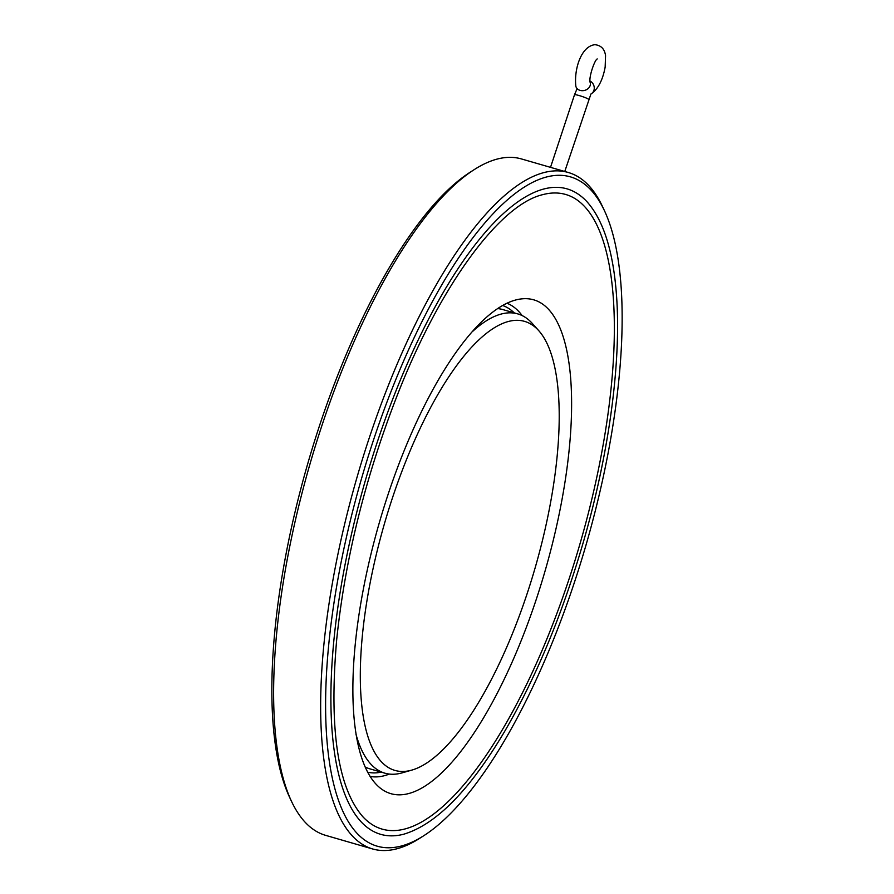<?xml version="1.0" encoding="UTF-8"?>
<svg xmlns="http://www.w3.org/2000/svg" width="894" height="894" viewBox="0 0 894 894"><rect width="100%" height="100%" fill="white"/><g stroke="black" fill="none" stroke-linecap="round" stroke-linejoin="round"><path stroke-width="1.34" d="M564.762 171.48L590.912 94.026C600.489 87.724 603.852 74.224 605.16 67.05L605.551 55.651C604.612 48.991 601.059 45.337 594.912 44.7C580.977 46.186 573.87 69.654 575.87 86.36A7.409 6.046 -14.1 0 0 582.273 90.696A7.409 6.046 -14.1 0 0 589.772 86.495A7.409 6.046 -14.1 0 0 590.252 82.751A7.409 6.046 -14.1 0 0 590.241 82.729C588.33 77.923 594.767 59.563 597.237 58.959L597.226 58.97M576.954 199.865A330.266 110.945 106.1 0 0 542.747 194.646C499.724 204.625 439.926 285.7 397.171 395.539C365.266 477.519 345.106 558.862 336.692 639.59C328.97 728.431 337.619 787.413 362.662 816.535A330.266 110.945 106.1 0 0 564.885 591.292A330.266 110.945 106.1 0 0 576.954 199.865M542.513 304.027A257.014 86.338 -73.9 0 1 535.964 600.276A257.014 86.338 -73.9 0 1 380.609 788.363A257.014 86.338 -73.9 0 1 379.324 522.688A257.014 86.338 -73.9 0 1 522.364 298.808A257.014 86.338 -73.9 0 1 542.513 304.027M578.731 194.512A335.943 112.845 106.1 0 0 361.411 494.572A335.943 112.845 106.1 0 0 403.719 834.214C436.015 824.536 469.54 790.475 504.283 732.041C536.02 677.741 562.482 614.033 583.681 540.926C609.317 452.073 621.52 360.528 616.447 294.573C613.183 250.957 603.338 219.991 586.9 201.642A335.943 112.845 106.1 0 0 578.731 194.512M582.62 182.745A348.392 117.036 106.1 0 0 350.068 521.694A348.392 117.036 106.1 0 0 423.387 835.957A348.392 117.036 106.1 0 0 586.24 544.256A348.392 117.036 106.1 0 0 604.445 210.682A348.392 117.036 106.1 0 0 582.62 182.745M604.445 210.682L602.489 206.503A352.102 118.276 106.1 0 0 580.418 178.275A352.102 118.276 106.1 0 0 568.405 172.531A352.102 118.276 106.1 0 0 356.862 477.843A352.102 118.276 106.1 0 0 372.541 848.942A352.102 118.276 106.1 0 0 419.498 838.438L423.387 835.957M568.405 172.531L521.459 158.942A352.102 118.276 106.1 0 0 474.502 169.447A352.102 118.276 106.1 0 0 309.916 464.243A352.102 118.276 106.1 0 0 291.511 801.37A352.102 118.276 106.1 0 0 325.595 835.342L372.541 848.942M474.502 169.447L470.613 171.927A348.392 117.036 106.1 0 0 307.759 463.617A348.392 117.036 106.1 0 0 289.555 797.202L291.511 801.37M355.957 734.142A239.056 80.304 106.1 0 0 384.856 773.176L369.77 768.806A239.056 80.304 -73.9 0 1 365.054 766.94M497.779 308.609A239.056 80.304 -73.9 0 1 502.752 309.559L517.849 313.928A239.056 80.304 106.1 0 0 472.557 331.473M538.881 330.802A233.703 78.504 -73.9 0 1 535.148 567.813A233.703 78.504 -73.9 0 1 411.653 770.147A233.703 78.504 -73.9 0 1 381.291 534.947A233.703 78.504 -73.9 0 1 532.712 325.304A233.703 78.504 -73.9 0 1 538.881 330.802L532.31 323.449A239.056 80.304 106.1 0 0 526.007 317.828A239.056 80.304 106.1 0 0 517.849 313.928M384.856 773.176A239.056 80.304 106.1 0 0 402.166 772.852L411.653 770.147M591.37 93.747A7.409 6.638 -117.8 0 0 594.152 89.411A7.409 6.638 -117.8 0 0 590.051 81.03M588.587 99.435A7.409 0.771 -161.7 0 0 588.252 99.044A7.409 0.771 -161.7 0 0 580.586 95.982A7.409 0.771 -161.7 0 0 574.507 94.775L577.111 88.607M522.141 315.571A246.431 82.784 106.1 0 0 512.91 306.407A246.431 82.784 106.1 0 0 507.066 303.267M370.049 776.417A246.431 82.784 106.1 0 0 389.371 774.07M502.73 305.536A242.945 81.611 -73.9 0 1 509.614 309.056A242.945 81.611 -73.9 0 1 514.218 312.878M381.235 772.114A242.945 81.611 -73.9 0 1 367.602 772.181M550.514 167.346L574.507 94.775"/></g></svg>

